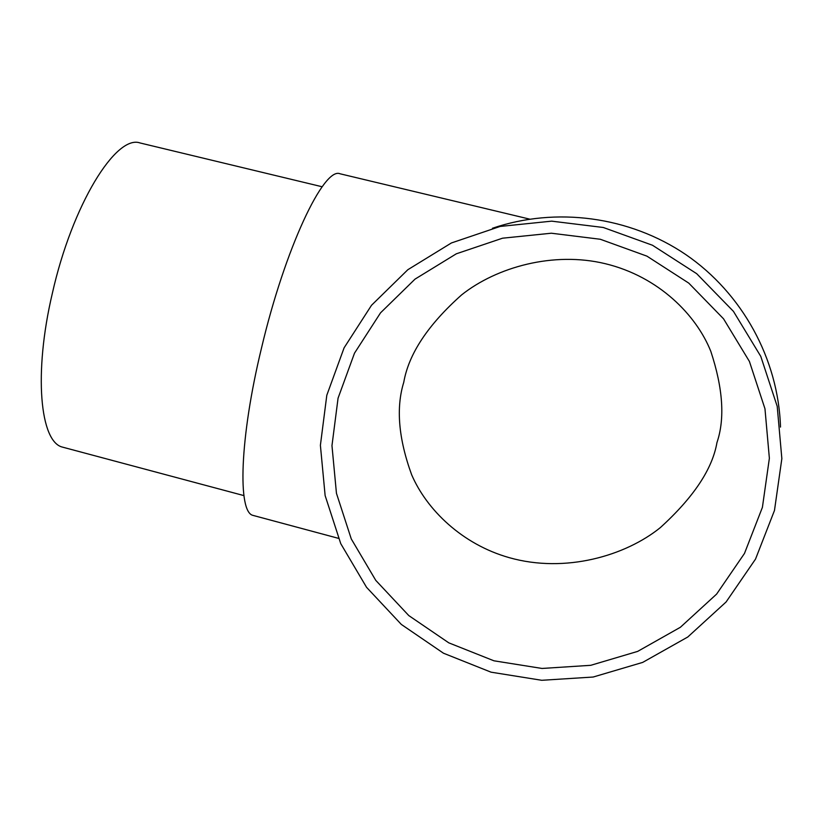 <?xml version="1.0" encoding="UTF-8"?>
<svg xmlns="http://www.w3.org/2000/svg" width="823" height="823" viewBox="0 0 823 823"><rect width="100%" height="100%" fill="white"/><g stroke="black" fill="none" stroke-linecap="round" stroke-linejoin="round"><path stroke-width="1.23" d="M326.803 395.266L320.394 445.305L325.126 495.559L340.753 543.653L366.544 587.303L401.326 624.431L443.484 653.215L491.053 672.175L541.771 680.292L593.167 677.031L642.691 662.402L687.781 637.002L726.081 601.994L755.524 559.095L774.474 510.466L781.85 458.637L777.21 406.346L760.781 356.38L733.447 311.372L696.69 273.689L652.516 245.264L603.29 227.487L551.605 221.15L500.117 226.448L451.405 242.96L407.848 269.707L371.523 305.271L344.096 347.831L326.803 395.266M64.153 447.568L62.599 447.146C40.08 442.208 33.383 373.652 52.333 293.389C72.198 204.639 116.094 134.19 140.075 142.965L140.445 143.058M716.946 442.62C725.063 418.773 723.016 388.343 710.805 351.339C696.495 315.384 658.997 276.631 605.255 263.689C553.478 251.18 496.619 267.105 461.662 294.85C427.991 324.807 408.692 353.962 403.764 382.284C395.873 407.807 398.507 438.628 411.654 474.768C426.664 509.674 462.073 544.312 509.19 557.644C565.442 573.61 625.706 555.679 660.375 527.574C693.542 497.39 712.399 469.079 716.946 442.62M762.407 507.359L769.371 458.277L764.968 408.764L749.414 361.441L723.54 318.81L688.758 283.112L646.94 256.148L600.317 239.267L551.348 233.218L502.544 238.197L456.343 253.793L415.029 279.12L380.545 312.822L354.497 353.17L338.068 398.167L331.967 445.644L336.453 493.327L351.287 538.962L375.772 580.369L408.784 615.573L448.792 642.845L493.923 660.797L542.028 668.451L590.749 665.313L637.671 651.394L680.374 627.28L716.627 594.083L744.486 553.426L762.407 507.359M254.204 515.702L253.062 515.404C237.497 512.441 239.565 438.34 261.529 347.944C285.077 247.99 323.933 166.493 340.074 173.787L340.403 173.869M492.483 228.249C555.885 206.696 629.348 216.264 685.878 254.636C742.202 293.245 778.383 358.9 780.502 427.065M62.599 447.146L243.906 495.6M253.062 515.404L338.428 538.335M340.074 173.787L529.611 219.113M140.075 142.965L322.163 186.77"/></g></svg>
